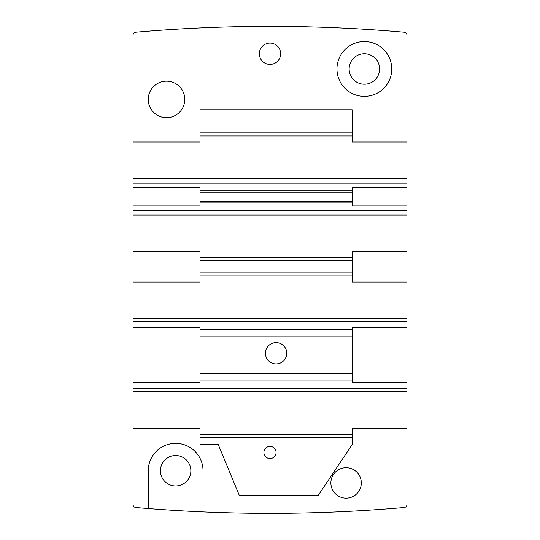 <?xml version="1.0" encoding="UTF-8"?>
<svg xmlns="http://www.w3.org/2000/svg" width="540" height="540" viewBox="0 0 540 540"><rect width="100%" height="100%" fill="white"/><g stroke="black" fill="none" stroke-linecap="round" stroke-linejoin="round"><path stroke-width="0.81" d="M148.244 508.558L148.244 470.752A27.392 27.392 0 0 1 175.642 443.36A27.392 27.392 0 0 1 203.033 470.752L203.033 511.913A1543.995 1543.995 0 0 1 135.803 507.526A3.044 3.044 0 0 1 133.029 504.495L133.029 35.228A3.044 3.044 0 0 1 135.803 32.191A1543.995 1543.995 0 0 1 404.197 32.191A3.044 3.044 0 0 1 406.971 35.228L406.971 504.495A3.044 3.044 0 0 1 404.197 507.526A1543.995 1543.995 0 0 1 203.033 511.913M160.421 470.752A15.221 15.221 0 0 0 183.249 483.935A15.221 15.221 0 0 0 183.249 457.576A15.221 15.221 0 0 0 160.421 470.752M391.757 68.965A27.392 27.392 0 0 1 350.663 92.691A27.392 27.392 0 0 1 350.663 45.239A27.392 27.392 0 0 1 391.757 68.965M349.137 68.965A15.221 15.221 0 0 0 371.972 82.148A15.221 15.221 0 0 0 371.972 55.782A15.221 15.221 0 0 0 349.137 68.965M406.971 428.139L352.181 428.139L352.181 444.575L318.364 495.194L239.22 495.194L218.255 444.575L199.989 444.575L199.989 428.139L133.029 428.139M346.1 467.708A15.221 15.221 0 0 1 359.276 490.536A15.221 15.221 0 0 1 332.917 490.536A15.221 15.221 0 0 1 346.1 467.708M133.029 142.02L199.989 142.02L199.989 109.755L352.181 109.755L352.181 142.02L406.971 142.02M166.509 81.142A18.265 18.265 0 0 1 182.324 108.533A18.265 18.265 0 0 1 150.694 108.533A18.265 18.265 0 0 1 166.509 81.142M270 43.092A10.652 10.652 0 0 1 279.227 59.069A10.652 10.652 0 0 1 260.773 59.069A10.652 10.652 0 0 1 270 43.092M133.029 205.936L199.989 205.936L199.989 187.677L133.029 187.677M133.029 282.035L199.989 282.035L199.989 251.593L133.029 251.593M133.029 382.482L199.989 382.482L199.989 327.692L133.029 327.692M406.971 187.677L352.181 187.677L352.181 205.936L406.971 205.936M406.971 251.593L352.181 251.593L352.181 282.035L406.971 282.035M406.971 327.692L352.181 327.692L352.181 382.482L406.971 382.482M276.089 363.913A10.652 10.652 0 0 0 285.316 347.936A10.652 10.652 0 0 0 266.861 347.936A10.652 10.652 0 0 0 276.089 363.913M352.181 373.349L199.989 373.349M352.181 336.825L199.989 336.825M263.912 452.493A6.088 6.088 0 0 0 273.044 457.765A6.088 6.088 0 0 0 273.044 447.221A6.088 6.088 0 0 0 263.912 452.493M352.181 437.272L199.989 437.272M352.181 132.887L199.989 132.887M352.181 201.373L199.989 201.373M352.181 192.24L199.989 192.24M352.181 260.726L199.989 260.726M352.181 272.903L199.989 272.903M406.971 210.506L133.029 210.506M406.971 215.069L133.029 215.069M352.181 257.681L199.989 257.681M352.181 202.892L199.989 202.892M406.971 388.57L133.029 388.57M406.971 391.615L133.029 391.615M352.181 434.228L199.989 434.228M352.181 380.957L199.989 380.957M352.181 329.211L199.989 329.211M406.971 321.604L133.029 321.604M352.181 275.947L199.989 275.947M406.971 318.56L133.029 318.56M406.971 183.107L133.029 183.107M352.181 190.721L199.989 190.721M406.971 178.544L133.029 178.544M352.181 135.931L199.989 135.931"/></g></svg>
